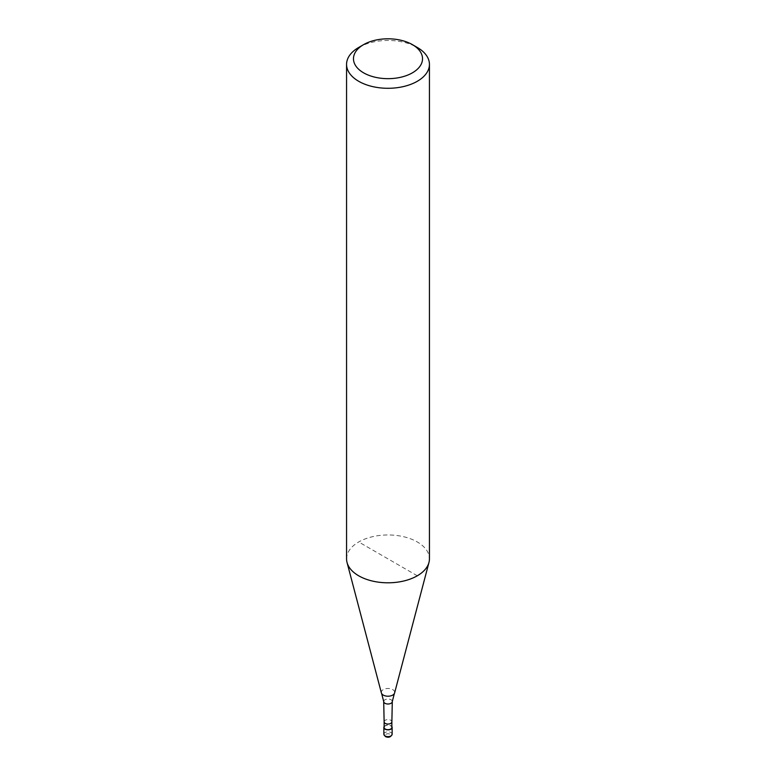 <?xml version="1.0" encoding="UTF-8"?>
<svg xmlns="http://www.w3.org/2000/svg" width="776" height="776" viewBox="0 0 776 776"><rect width="100%" height="100%" fill="white"/><g stroke="black" fill="none" stroke-linecap="round" stroke-linejoin="round"><path stroke-width="0.58" stroke-dasharray="3.88 2.91" d="M384.13 726.598A4.142 2.396 180 0 1 385.071 725.764A4.142 2.396 180 0 1 391.87 726.598M384.13 721.816L384.13 721.835A3.87 2.231 180 0 1 385.265 720.244A3.87 2.231 180 0 1 389.484 719.759A3.87 2.231 180 0 1 391.87 721.816L391.87 721.835M384.13 727.461A3.87 2.231 180 0 1 385.265 725.88A3.87 2.231 180 0 1 389.484 725.395A3.87 2.231 180 0 1 391.87 727.461M383.703 701.523A4.297 2.483 180 0 1 384.954 699.768A4.297 2.483 180 0 1 391.046 699.768A4.297 2.483 180 0 1 392.297 701.523M381.385 692.929A6.693 3.861 180 0 1 383.266 689.612A6.693 3.861 180 0 1 392.734 689.612A6.693 3.861 180 0 1 394.615 692.929M346.562 558.885A41.438 23.92 180 0 1 358.706 541.968A41.438 23.92 180 0 1 403.86 536.779A41.438 23.92 180 0 1 429.438 558.885M358.706 47.462A41.438 23.92 180 0 1 417.294 47.462M417.294 575.792L358.706 541.968M383.858 734.222A4.142 2.396 180 0 1 385.071 732.534A4.142 2.396 180 0 1 390.929 732.534A4.142 2.396 180 0 1 392.142 734.222M389.95 736.482A2.764 1.591 180 0 1 386.05 736.482A2.764 1.591 180 0 1 386.05 734.222A2.764 1.591 180 0 1 389.95 734.222A2.764 1.591 180 0 1 389.95 736.482"/><path stroke-width="1.16" d="M391.87 726.598A4.142 2.396 180 0 1 392.142 727.461A4.142 2.396 180 0 1 390.929 729.149A4.142 2.396 180 0 1 386.419 729.673A4.142 2.396 180 0 1 383.858 727.461A4.142 2.396 180 0 1 384.13 726.598M390.735 723.397A3.87 2.231 180 0 1 386.545 723.892A3.87 2.231 180 0 1 384.13 721.845A3.87 2.231 180 0 1 384.13 721.816L384.13 727.461A3.87 2.231 180 0 0 386.516 729.518A3.87 2.231 180 0 0 390.735 729.033A3.87 2.231 180 0 0 391.87 727.461L391.87 721.835A3.87 2.231 180 0 1 391.87 721.845A3.87 2.231 180 0 1 390.735 723.397M412.415 44.639L417.294 47.462A41.438 23.92 180 0 1 429.438 64.369L429.438 558.885A41.438 23.92 180 0 1 428.963 562.474L394.615 692.929A6.693 3.861 180 0 1 394.353 693.56L392.297 701.523A4.297 2.483 180 0 1 392.297 701.553A4.297 2.483 180 0 1 391.046 703.279A4.297 2.483 180 0 1 384.954 703.279A4.297 2.483 180 0 1 383.703 701.553A4.297 2.483 180 0 1 383.703 701.523L381.647 693.56A6.693 3.861 180 0 1 381.385 692.929L347.037 562.474A41.438 23.92 180 0 1 346.562 558.885L346.562 64.369A41.438 23.92 180 0 1 358.706 47.462L363.585 44.639A34.532 19.933 180 0 1 412.415 44.639A34.532 19.933 180 0 1 412.415 72.828A34.532 19.933 180 0 1 363.585 72.828A34.532 19.933 180 0 1 363.585 44.639L358.706 47.462M394.353 693.56A6.693 3.861 180 0 1 392.734 695.083A6.693 3.861 180 0 1 383.266 695.083A6.693 3.861 180 0 1 381.647 693.56M428.963 562.474A41.438 23.92 180 0 1 417.294 575.792A41.438 23.92 180 0 1 375.07 581.612A41.438 23.92 180 0 1 347.037 562.474M429.438 64.369A41.438 23.92 180 0 1 417.294 81.286A41.438 23.92 180 0 1 372.14 86.475A41.438 23.92 180 0 1 346.562 64.369M392.142 727.461L392.142 734.222A4.142 2.396 180 0 1 390.929 735.92A4.142 2.396 180 0 1 385.071 735.92A4.142 2.396 180 0 1 383.858 734.222L383.858 727.461M392.142 734.222C390.861 737.181 388.601 737.957 385.352 736.55L383.858 734.222M384.13 721.845L383.703 701.553M391.87 721.845L392.297 701.553"/></g></svg>
